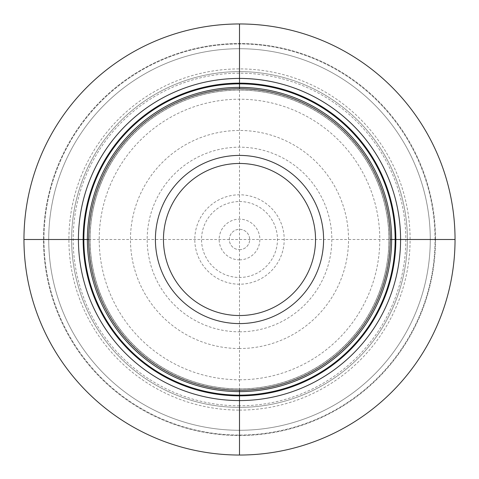 <?xml version="1.0" encoding="UTF-8"?>
<svg xmlns="http://www.w3.org/2000/svg" width="479" height="479" viewBox="0 0 479 479"><rect width="100%" height="100%" fill="white"/><g stroke="black" fill="none" stroke-linecap="round" stroke-linejoin="round"><path stroke-width="0.36" stroke-dasharray="2.4 1.8" d="M239.5 407.384A167.884 167.884 0 0 0 407.384 239.5A167.884 167.884 0 0 0 239.5 71.616A167.884 167.884 0 0 1 407.384 239.5A167.884 167.884 0 0 1 239.5 407.384A167.884 167.884 0 0 1 71.616 239.5A167.884 167.884 0 0 1 239.5 71.616A167.884 167.884 0 0 1 407.384 239.5A167.884 167.884 0 0 1 239.5 407.384A167.884 167.884 0 0 1 71.616 239.5A167.884 167.884 0 0 1 239.5 71.616A167.884 167.884 0 0 0 71.616 239.5A167.884 167.884 0 0 0 239.5 407.384A167.884 167.884 0 0 1 71.616 239.5A167.884 167.884 0 0 1 239.5 71.616A167.884 167.884 0 0 1 407.384 239.5A167.884 167.884 0 0 1 239.5 407.384M455.038 239.5A215.538 215.538 0 0 1 239.5 455.038A215.538 215.538 0 0 1 23.962 239.5A215.538 215.538 0 0 1 239.5 23.962A215.538 215.538 0 0 1 455.038 239.5A215.538 215.538 0 0 0 239.5 23.962A215.538 215.538 0 0 0 23.962 239.5A215.538 215.538 0 0 1 239.5 23.962A215.538 215.538 0 0 1 455.038 239.5A215.538 215.538 0 0 1 239.5 455.038A215.538 215.538 0 0 1 23.962 239.5A215.538 215.538 0 0 0 239.5 455.038A215.538 215.538 0 0 0 455.038 239.5M435.519 239.5A196.019 196.019 0 0 1 239.5 435.519A196.019 196.019 0 0 1 43.481 239.5A196.019 196.019 0 0 1 239.5 43.481A196.019 196.019 0 0 1 435.519 239.5A196.019 196.019 0 0 0 239.5 43.481A196.019 196.019 0 0 0 43.481 239.5A196.019 196.019 0 0 0 239.5 435.519A196.019 196.019 0 0 0 435.519 239.5M388.9 239.5A149.4 149.4 0 0 0 239.5 90.1A149.4 149.4 0 0 0 90.1 239.5A149.4 149.4 0 0 0 239.5 388.9A149.4 149.4 0 0 0 388.9 239.5A149.4 149.4 0 0 0 239.5 90.1A149.4 149.4 0 0 0 90.1 239.5A149.4 149.4 0 0 0 239.5 388.9A149.4 149.4 0 0 0 388.9 239.5A149.4 149.4 0 0 1 239.5 388.9A149.4 149.4 0 0 1 90.1 239.5A149.4 149.4 0 0 1 239.5 90.1A149.4 149.4 0 0 1 388.9 239.5M390.259 239.5A150.759 150.759 0 0 1 239.5 390.259A150.759 150.759 0 0 1 88.741 239.5L390.259 239.5A150.759 150.759 0 0 0 239.5 88.741A150.759 150.759 0 0 0 88.741 239.5M430.28 239.5A190.78 190.78 0 0 0 239.5 48.72A190.78 190.78 0 0 0 48.72 239.5A190.78 190.78 0 0 0 239.5 430.28A190.78 190.78 0 0 0 430.28 239.5A190.78 190.78 0 0 0 239.5 48.72A190.78 190.78 0 0 0 48.72 239.5A190.78 190.78 0 0 0 239.5 430.28A190.78 190.78 0 0 0 430.28 239.5A190.78 190.78 0 0 1 239.5 430.28A190.78 190.78 0 0 1 48.72 239.5A190.78 190.78 0 0 1 239.5 48.72A190.78 190.78 0 0 1 430.28 239.5M239.5 331.821A92.321 92.321 0 0 0 331.821 239.5A92.321 92.321 0 0 0 239.5 147.179A92.321 92.321 0 0 0 147.179 239.5A92.321 92.321 0 0 0 239.5 331.821M239.5 249.673A10.173 10.173 0 0 0 249.673 239.5A10.173 10.173 0 0 0 239.5 229.327A10.173 10.173 0 0 0 229.327 239.5A10.173 10.173 0 0 0 239.5 249.673A10.173 10.173 0 0 1 229.327 239.5A10.173 10.173 0 0 1 239.5 229.327A10.173 10.173 0 0 1 249.673 239.5A10.173 10.173 0 0 1 239.5 249.673M239.5 390.259L239.5 88.741M239.5 410.102A170.602 170.602 0 0 0 410.102 239.5A170.602 170.602 0 0 0 239.5 68.898A170.602 170.602 0 0 0 68.898 239.5A170.602 170.602 0 0 0 239.5 410.102M388.996 239.5A149.496 149.496 0 0 0 239.5 90.004A149.496 149.496 0 0 0 90.004 239.5A149.496 149.496 0 0 0 239.5 388.996A149.496 149.496 0 0 0 388.996 239.5M435.028 239.5A195.528 195.528 0 0 0 239.5 43.972A195.528 195.528 0 0 0 43.972 239.5A195.528 195.528 0 0 0 239.5 435.028A195.528 195.528 0 0 0 435.028 239.5A195.528 195.528 0 0 0 239.5 43.972A195.528 195.528 0 0 0 43.972 239.5A195.528 195.528 0 0 0 239.5 435.028A195.528 195.528 0 0 0 435.028 239.5M239.5 405.821A166.321 166.321 0 0 1 73.179 239.5A166.321 166.321 0 0 1 239.5 73.179A166.321 166.321 0 0 1 405.821 239.5A166.321 166.321 0 0 1 239.5 405.821M239.5 379.787A140.287 140.287 0 0 0 379.787 239.5A140.287 140.287 0 0 0 239.5 99.213A140.287 140.287 0 0 0 99.213 239.5A140.287 140.287 0 0 0 239.5 379.787M239.5 348.532A109.032 109.032 0 0 1 130.468 239.5A109.032 109.032 0 0 1 239.5 130.468A109.032 109.032 0 0 1 348.532 239.5A109.032 109.032 0 0 1 239.5 348.532M239.5 284.209A44.709 44.709 0 0 1 194.791 239.5A44.709 44.709 0 0 1 239.5 194.791A44.709 44.709 0 0 1 284.209 239.5A44.709 44.709 0 0 1 239.5 284.209M239.5 201.539A37.961 37.961 0 0 1 277.461 239.5A37.961 37.961 0 0 1 239.5 277.461A37.961 37.961 0 0 1 201.539 239.5A37.961 37.961 0 0 1 239.5 201.539M239.5 259.852A20.352 20.352 0 0 0 259.852 239.5A20.352 20.352 0 0 0 239.5 219.148A20.352 20.352 0 0 0 219.148 239.5A20.352 20.352 0 0 0 239.5 259.852"/><path stroke-width="0.72" d="M390.259 239.5L455.038 239.5A215.538 215.538 0 0 1 239.5 455.038A215.538 215.538 0 0 1 23.962 239.5L88.741 239.5A150.759 150.759 0 0 0 239.5 390.259A150.759 150.759 0 0 0 390.259 239.5A150.759 150.759 0 0 0 239.5 88.741A150.759 150.759 0 0 0 88.741 239.5M455.038 239.5A215.538 215.538 0 0 0 239.5 23.962A215.538 215.538 0 0 0 23.962 239.5M400.576 239.5A161.076 161.076 0 0 0 239.5 78.424A161.076 161.076 0 0 0 78.424 239.5A161.076 161.076 0 0 0 239.5 400.576A161.076 161.076 0 0 0 400.576 239.5M239.5 455.05L239.5 390.259M239.5 88.741L239.5 23.95M395.858 239.5A156.358 156.358 0 0 0 239.5 83.142A156.358 156.358 0 0 0 83.142 239.5A156.358 156.358 0 0 0 239.5 395.858A156.358 156.358 0 0 0 395.858 239.5M395.151 239.5A155.651 155.651 0 0 1 239.5 395.151A155.651 155.651 0 0 1 83.849 239.5A155.651 155.651 0 0 1 239.5 83.849A155.651 155.651 0 0 1 395.151 239.5M391.612 239.5A152.112 152.112 0 0 0 239.5 87.388A152.112 152.112 0 0 0 87.388 239.5A152.112 152.112 0 0 0 239.5 391.612A152.112 152.112 0 0 0 391.612 239.5M155.412 239.5A84.088 84.088 0 0 0 239.5 323.588A84.088 84.088 0 0 0 323.588 239.5A84.088 84.088 0 0 0 239.5 155.412A84.088 84.088 0 0 0 155.412 239.5M163.465 239.5A76.035 76.035 0 0 0 239.5 315.535A76.035 76.035 0 0 0 315.535 239.5A76.035 76.035 0 0 0 239.5 163.465A76.035 76.035 0 0 0 163.465 239.5"/></g></svg>
